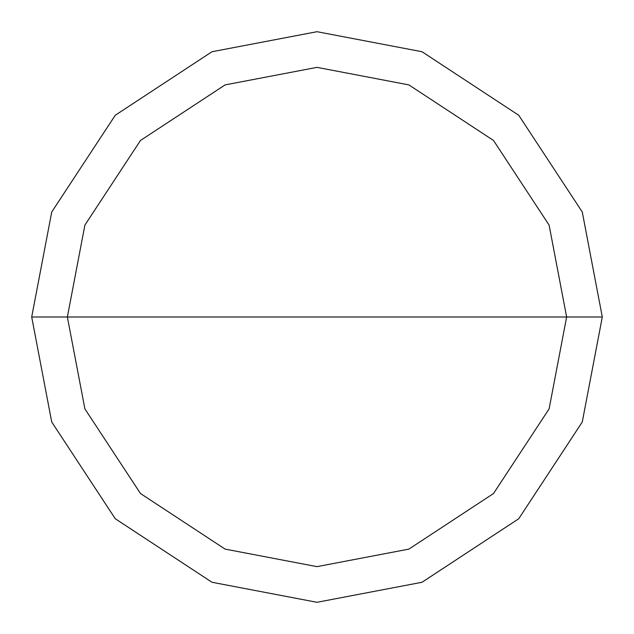 <?xml version="1.0" encoding="UTF-8"?>
<svg xmlns="http://www.w3.org/2000/svg" width="634" height="634" viewBox="0 0 634 634"><rect width="100%" height="100%" fill="white"/><g stroke="black" fill="none" stroke-linecap="round" stroke-linejoin="round"><path stroke-width="0.95" d="M67.362 317L84.893 225.11L140.479 140.479L225.11 84.893L317 67.362L408.89 84.893L493.521 140.479L549.107 225.11L566.637 317L67.362 317L84.893 408.89L140.479 493.521L225.11 549.107L317 566.637L408.89 549.107L493.521 493.521L549.107 408.89L566.637 317L602.3 317L582.266 422.014L518.739 518.739L422.014 582.266L317 602.3L211.986 582.266L115.261 518.739L51.734 422.014L31.7 317L51.734 422.014L115.261 518.739L211.986 582.266L317 602.3L422.014 582.266L518.739 518.739L582.266 422.014L602.3 317L582.266 211.986L518.739 115.261L422.014 51.734L317 31.7L211.986 51.734L115.261 115.261L51.734 211.986L31.7 317L566.637 317L549.107 408.89L493.521 493.521L408.89 549.107L317 566.637L225.11 549.107L140.479 493.521L84.893 408.89L67.362 317L31.7 317L51.734 211.986L115.261 115.261L211.986 51.734L317 31.7L422.014 51.734L518.739 115.261L582.266 211.986L602.3 317L566.637 317L549.107 225.11L493.521 140.479L408.89 84.893L317 67.362L225.11 84.893L140.479 140.479L84.893 225.11L67.362 317"/></g></svg>
